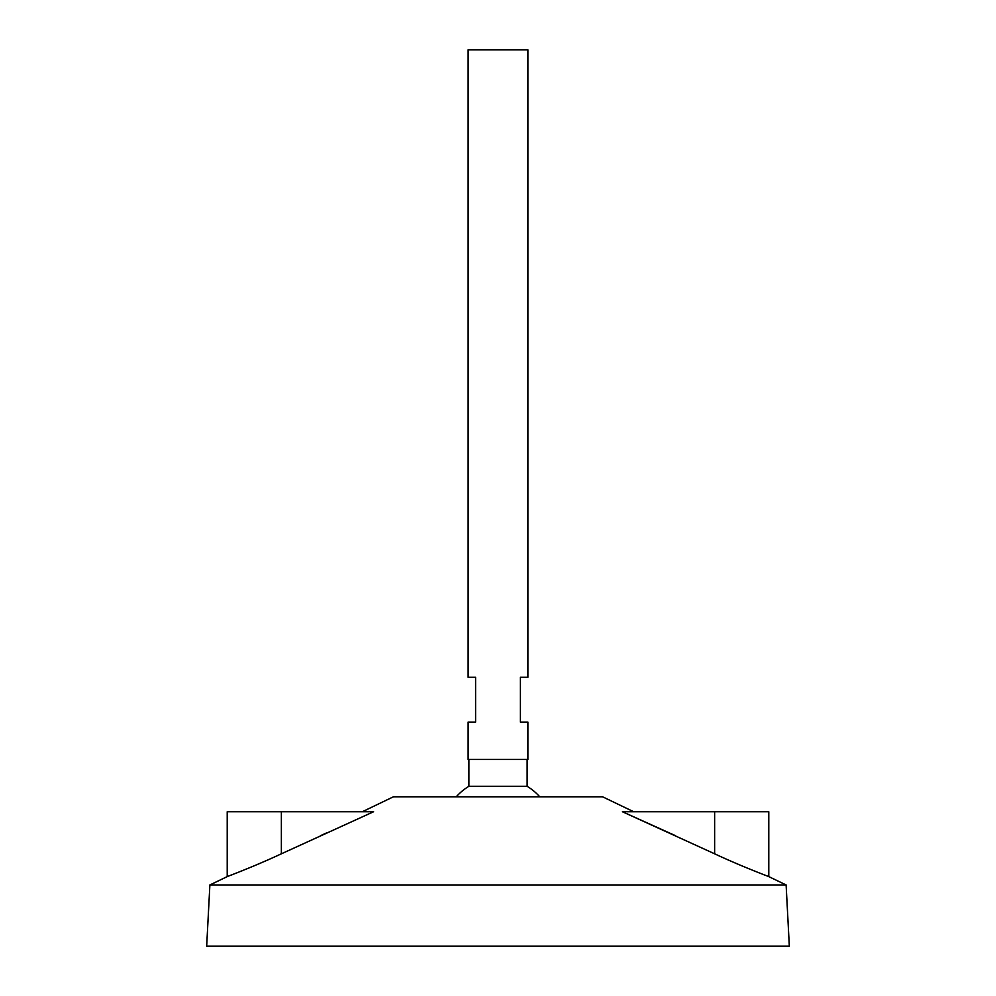<?xml version="1.0" encoding="UTF-8"?>
<svg xmlns="http://www.w3.org/2000/svg" width="996" height="996" viewBox="0 0 996 996"><rect width="100%" height="100%" fill="white"/><g stroke="black" fill="none" stroke-linecap="round" stroke-linejoin="round"><path stroke-width="1.49" d="M527.88 49.8L468.12 49.8L468.12 677.28L475.59 677.28L475.59 722.1L468.12 722.1L468.12 759.45L527.88 759.45L527.88 722.1L520.41 722.1L520.41 677.28L527.88 677.28L527.88 49.8M527.121 759.45L527.121 786.28L468.879 786.28A56.025 56.025 0 0 0 456.243 796.8M633.693 811.74L602.58 796.8L393.42 796.8L362.307 811.74M786.118 884.946L209.882 884.946L206.67 946.2L789.33 946.2L786.118 884.946L768.788 876.617L768.788 811.74L622.413 811.74L714.63 853.809C741.51 866.383 769.236 876.766 768.788 876.617C769.385 876.816 741.659 866.445 714.63 853.809L714.63 811.74M327.024 832.706L320.588 835.656M281.37 811.74L281.37 853.809C254.49 866.383 226.764 876.766 227.213 876.617C226.615 876.816 254.341 866.445 281.37 853.809L373.587 811.74L227.213 811.74L227.213 876.617L209.882 884.946M242.153 870.753L238.978 872.023M236.426 873.031L227.213 876.617M675.413 835.656L622.413 811.74M758.653 872.67L757.358 872.16M468.879 759.45L468.879 786.28M539.757 796.8A56.025 56.025 0 0 0 527.121 786.28"/></g></svg>
